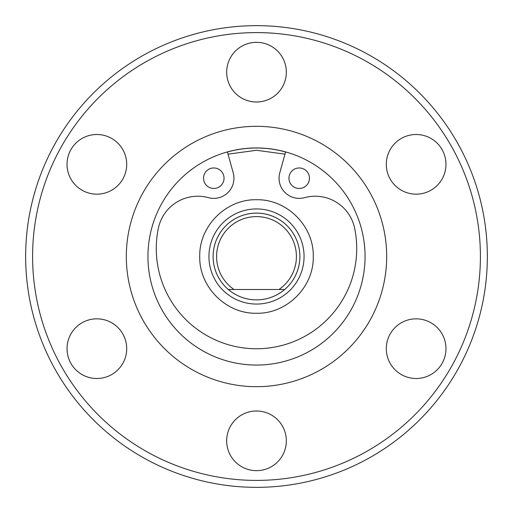 <?xml version="1.0" encoding="UTF-8"?>
<svg xmlns="http://www.w3.org/2000/svg" width="513" height="513" viewBox="0 0 513 513"><rect width="100%" height="100%" fill="white"/><g stroke="black" fill="none" stroke-linecap="round" stroke-linejoin="round"><path stroke-width="0.77" d="M386.302 348.667A29.831 29.831 0 0 1 416.139 318.836A29.831 29.831 0 0 1 445.97 348.667A29.831 29.831 0 0 1 416.139 378.498A29.831 29.831 0 0 1 386.302 348.667M386.302 164.333A29.831 29.831 0 0 1 416.139 134.502A29.831 29.831 0 0 1 445.97 164.333A29.831 29.831 0 0 1 416.139 194.164A29.831 29.831 0 0 1 386.302 164.333M226.669 72.166A29.831 29.831 0 0 1 256.5 42.335A29.831 29.831 0 0 1 286.331 72.166A29.831 29.831 0 0 1 256.5 102.004A29.831 29.831 0 0 1 226.669 72.166M67.03 164.333A29.831 29.831 0 0 1 96.861 134.502A29.831 29.831 0 0 1 126.698 164.333A29.831 29.831 0 0 1 96.861 194.164A29.831 29.831 0 0 1 67.03 164.333M67.03 348.667A29.831 29.831 0 0 1 96.861 318.836A29.831 29.831 0 0 1 126.698 348.667A29.831 29.831 0 0 1 96.861 378.498A29.831 29.831 0 0 1 67.03 348.667M32.595 256.5A223.905 223.905 0 0 0 256.5 480.405A223.905 223.905 0 0 0 480.405 256.5A223.905 223.905 0 0 0 256.5 32.595A223.905 223.905 0 0 0 32.595 256.5M487.35 256.5A230.85 230.85 0 0 1 256.5 487.35A230.85 230.85 0 0 1 25.65 256.5A230.85 230.85 0 0 1 256.5 25.65A230.85 230.85 0 0 1 487.35 256.5M226.669 440.834A29.831 29.831 0 0 1 256.5 410.996A29.831 29.831 0 0 1 286.331 440.834A29.831 29.831 0 0 1 256.5 470.665A29.831 29.831 0 0 1 226.669 440.834M147.943 256.5A108.557 108.557 0 0 1 256.5 147.943A108.557 108.557 0 0 1 365.057 256.5A108.557 108.557 0 0 1 256.5 365.057A108.557 108.557 0 0 1 147.943 256.5M386.68 256.5A130.18 130.18 0 0 1 256.5 386.68A130.18 130.18 0 0 1 126.32 256.5A130.18 130.18 0 0 1 256.5 126.32A130.18 130.18 0 0 1 386.68 256.5M213.107 256.5A43.393 43.393 0 0 0 256.5 299.893A43.393 43.393 0 0 0 299.893 256.5A43.374 43.374 0 0 1 284.657 289.499L278.944 289.499A39.905 39.905 0 0 0 256.5 216.595A39.905 39.905 0 0 0 234.056 289.499L228.343 289.499A43.374 43.374 0 0 0 284.657 289.499L228.343 289.499A43.374 43.374 0 0 1 256.5 213.126A43.374 43.374 0 0 1 299.874 256.5A43.393 43.393 0 0 0 256.5 213.107A43.393 43.393 0 0 0 213.107 256.5M227.419 151.989A108.48 108.48 0 0 1 285.581 151.989A108.48 108.48 0 0 0 227.419 151.989M228.022 154.163L256.5 150.277L284.978 154.163M199.743 256.5C198.973 226.175 226.143 198.961 256.5 199.743C286.838 199.018 313.982 226.028 313.257 256.5C314.033 286.863 286.818 314.027 256.5 313.257C226.13 314.007 198.993 286.87 199.743 256.5M203.539 178.216A10.247 10.247 0 0 1 213.793 167.963A10.247 10.247 0 0 1 224.04 178.216A10.247 10.247 0 0 1 213.793 188.463A10.247 10.247 0 0 1 203.539 178.216M288.96 178.216A10.247 10.247 0 0 1 299.207 167.963A10.247 10.247 0 0 1 309.461 178.216A10.247 10.247 0 0 1 299.207 188.463A10.247 10.247 0 0 1 288.96 178.216M227.394 151.912L233.21 172.81A20.161 20.161 0 0 1 208.464 197.659A40.315 40.315 0 0 0 158.305 228.471A100.221 100.221 0 0 0 256.5 348.75A100.221 100.221 0 0 0 354.695 228.471A40.315 40.315 0 0 0 304.536 197.659A20.161 20.161 0 0 1 279.79 172.81L285.606 151.912M304.062 256.5A47.562 47.562 0 0 1 256.5 304.062A47.562 47.562 0 0 1 208.938 256.5A47.562 47.562 0 0 1 256.5 208.938A47.562 47.562 0 0 1 304.062 256.5"/></g></svg>
